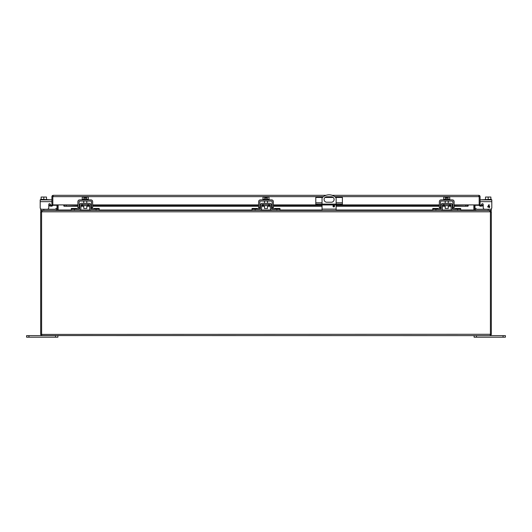 <?xml version="1.0" encoding="UTF-8"?>
<svg xmlns="http://www.w3.org/2000/svg" width="532" height="532" viewBox="0 0 532 532"><rect width="100%" height="100%" fill="white"/><g stroke="black" fill="none" stroke-linecap="round" stroke-linejoin="round"><path stroke-width="0.8" d="M42.035 211.357L40.685 211.803L40.957 210.991L42.035 210.453L40.685 210.453L40.685 208.837M56.951 209.295L56.319 209.927L56.951 209.295L56.113 208.458L55.481 209.089A0.599 0.599 0 0 1 55.055 209.262L40.685 209.262M55.055 210.453A1.789 1.789 0 0 0 56.319 209.927M55.481 209.089A0.599 0.599 0 0 1 55.055 209.262M491.315 208.837L491.315 210.453L491.315 209.262L491.315 210.453L489.965 210.453L491.043 210.991L491.315 211.803L490.418 211.803L490.418 334.415L491.255 334.675A1.35 1.35 0 0 0 491.315 334.276L491.315 211.803M491.315 209.262L476.945 209.262A0.599 0.599 0 0 1 476.519 209.089L475.887 208.458L475.049 209.295L475.681 209.927A1.789 1.789 0 0 0 476.945 210.453M476.945 209.262A0.599 0.599 0 0 1 476.519 209.089M316.154 204.102L316.154 204.973L315.789 204.973L315.789 204.102L342.389 204.102L342.389 204.973L342.023 204.973L342.023 204.102M336.417 204.102L336.417 204.973L321.76 204.973L321.76 204.102M321.76 204.973L317.577 204.973L317.577 204.102M316.154 204.973L317.577 204.973M322.545 197.465L315.789 197.465L315.789 204.102M335.639 197.465L342.389 197.465L342.389 204.102M340.6 204.102L340.6 204.973L342.023 204.973M340.6 204.973L336.417 204.973M333.192 197.465L324.992 197.465M56.991 205.259L52.821 205.259L52.821 204.906A1.35 1.35 0 0 1 52.336 205.944L51.232 206.236L51.757 205.252A0.452 0.452 0 0 0 51.917 204.906L52.821 204.906L52.821 196.66L53.267 196.208M478.733 196.208L479.179 196.66L479.179 205.259L475.01 205.259M480.083 204.906L480.083 196.66A1.35 1.35 0 0 0 479.179 195.384L478.733 195.304L479.179 195.384L479.179 204.906L480.083 204.906A0.452 0.452 0 0 0 480.243 205.252L479.664 205.944A1.35 1.35 0 0 1 479.179 204.906L454.102 204.906M53.267 195.304L326.063 195.304M323.489 196.66L52.821 196.66L52.821 195.384L52.821 204.906L63.774 204.906L64.219 206.236L63.774 205.944M480.243 205.252L480.768 206.236L479.664 205.944M454.102 204.973L465.62 204.973L467.781 205.352L467.781 206.236L468.227 205.944L468.227 205.252L467.781 206.236L454.102 205.864M479.179 195.384L479.179 196.66L334.688 196.66M52.821 195.384A1.35 1.35 0 0 0 51.917 196.66L51.917 204.906M480.609 205.352L482.743 204.973L482.896 205.864L480.768 206.236M468.227 205.252L467.781 205.352L468.227 204.906M66.38 205.864L66.38 204.973L63.774 205.252L64.219 205.352L64.219 206.236L77.898 205.864M452.912 205.864L452.253 205.864M451.063 205.864L448.257 205.864M445.204 205.864L442.398 205.864M441.208 205.864L440.549 205.864M439.359 205.864L336.131 205.864M334.522 205.864L333.059 205.864M322.046 205.864L273.368 205.864M272.178 205.864L271.52 205.864M270.329 205.864L267.53 205.864M264.471 205.864L261.671 205.864M260.481 205.864L259.822 205.864M258.632 205.864L92.641 205.864M91.451 205.864L90.792 205.864M89.602 205.864L86.796 205.864M83.743 205.864L80.937 205.864M79.747 205.864L79.088 205.864M478.733 195.304L332.114 195.304M52.336 205.944L51.757 205.252M51.391 205.352L49.257 204.973L49.104 205.864L51.232 206.236M465.62 204.973L465.62 205.864M66.38 204.973L77.898 204.973M79.088 204.973L79.767 204.973M80.964 204.973L82.832 204.973M87.714 204.973L89.582 204.973M90.773 204.973L91.451 204.973M92.641 204.973L258.632 204.973M259.822 204.973L260.494 204.973M261.691 204.973L263.559 204.973M268.441 204.973L270.309 204.973M271.506 204.973L272.178 204.973M273.368 204.973L315.789 204.973M342.389 204.973L439.359 204.973M440.549 204.973L441.228 204.973M442.418 204.973L444.287 204.973M449.168 204.973L451.036 204.973M452.233 204.973L452.912 204.973M41.582 334.675L41.616 335.566L40.745 334.675L41.582 334.415L41.582 212.221L41.616 335.566L489.965 335.632L490.384 335.566L490.418 334.276L490.384 335.566L490.205 334.661L490.384 335.566L491.255 334.675M42.035 335.632L41.616 335.566L41.795 334.661L41.616 335.566M40.745 334.675A1.35 1.35 0 0 1 40.685 334.276L40.685 212.221L41.582 212.221A1.25 1.25 0 0 1 41.656 211.803L41.955 210.991L41.656 211.803L490.344 211.803A1.25 1.25 0 0 1 490.418 212.221L490.418 334.276L41.582 334.415M489.965 335.632L490.384 335.566M40.685 211.803L40.685 212.221M490.344 211.803L489.38 210.453L42.62 210.453L41.955 210.991M41.582 211.803L41.582 212.221M56.991 204.906L56.991 210A0.452 0.452 0 0 1 56.984 210.093L56.545 210.453L42.035 210.453L42.035 210.872M489.965 210.872L489.965 210.453L475.455 210.453L475.016 210.093A0.452 0.452 0 0 1 475.01 210L475.01 204.906M491.043 210.991L490.418 211.803M490.324 211.537L489.965 211.357M473.879 204.906L473.879 210.093L474.87 210.453M57.13 210.453L58.121 210.093L58.121 204.906M474.105 204.906L474.105 210A1.35 1.35 0 0 0 474.125 210.24L473.879 210.093M56.984 210.093L57.815 210.266M474.185 210.266L475.016 210.093M57.895 204.906L57.895 210A1.35 1.35 0 0 1 57.875 210.24M263.559 204.481L263.559 205.671L268.441 205.671L268.441 204.481M271.36 210.26L272.171 210.453A1.789 1.789 0 0 1 270.382 208.697L270.316 205.073A0.599 0.599 0 0 0 269.717 204.481L262.283 204.481A0.599 0.599 0 0 0 261.684 205.073L261.618 208.697A1.789 1.789 0 0 1 259.829 210.453L252.042 210.453L252.042 208.458L257.508 208.458L257.508 209.262M272.171 210.453L279.958 210.453L279.958 209.262L272.171 209.262A0.599 0.599 0 0 1 271.573 208.67L271.506 205.053A1.789 1.789 0 0 0 269.717 203.291L262.283 203.291A1.789 1.789 0 0 0 260.494 205.053L260.427 208.67A0.599 0.599 0 0 1 259.829 209.262L252.042 209.262M259.829 210.453L260.64 210.26M260.427 208.67L259.829 209.262L259.822 201.661A0.599 0.599 0 0 1 260.421 201.056L271.579 201.056A0.599 0.599 0 0 1 272.178 201.661L272.178 209.262L271.573 208.67M260.64 204.374L260.494 205.053M271.506 205.053L271.36 204.374M274.492 209.262L274.492 208.458L279.958 208.458L279.958 209.262M444.287 204.481L444.287 205.671L449.168 205.671L449.168 204.481M452.094 210.26L452.898 210.453A1.789 1.789 0 0 1 451.109 208.697L451.05 205.073A0.599 0.599 0 0 0 450.444 204.481L443.01 204.481A0.599 0.599 0 0 0 442.411 205.073L442.351 208.697A1.789 1.789 0 0 1 440.556 210.453L432.769 210.453L432.769 208.458L438.242 208.458L438.242 209.262M452.898 210.453L460.692 210.453L460.692 209.262L452.898 209.262A0.599 0.599 0 0 1 452.3 208.67L452.24 205.053A1.789 1.789 0 0 0 450.444 203.291L443.01 203.291A1.789 1.789 0 0 0 441.221 205.053L441.161 208.67A0.599 0.599 0 0 1 440.556 209.262L432.769 209.262M440.556 210.453L441.367 210.26M441.161 208.67L440.556 209.262L440.549 201.661A0.599 0.599 0 0 1 441.148 201.056L452.306 201.056A0.599 0.599 0 0 1 452.912 201.661L452.912 209.262L452.3 208.67M441.367 204.374L441.221 205.053M452.24 205.053L452.094 204.374M455.219 209.262L455.219 208.458L460.692 208.458L460.692 209.262M82.832 204.481L82.832 205.671L87.714 205.671L87.714 204.481M90.633 210.26L91.444 210.453A1.789 1.789 0 0 1 89.649 208.697L89.589 205.073A0.599 0.599 0 0 0 88.99 204.481L81.556 204.481A0.599 0.599 0 0 0 80.95 205.073L80.891 208.697A1.789 1.789 0 0 1 79.102 210.453L71.308 210.453L71.308 208.458L76.781 208.458L76.781 209.262M91.444 210.453L99.231 210.453L99.231 209.262L91.444 209.262A0.599 0.599 0 0 1 90.839 208.67L90.779 205.053A1.789 1.789 0 0 0 88.99 203.291L81.556 203.291A1.789 1.789 0 0 0 79.76 205.053L79.7 208.67A0.599 0.599 0 0 1 79.102 209.262L71.308 209.262M79.102 210.453L79.906 210.26M79.7 208.67L79.102 209.262L79.088 201.661A0.599 0.599 0 0 1 79.694 201.056L90.852 201.056A0.599 0.599 0 0 1 91.451 201.661L91.451 209.262L90.839 208.67M79.906 204.374L79.76 205.053M90.779 205.053L90.633 204.374M93.758 209.262L93.758 208.458L99.231 208.458L99.231 209.262M485.497 199.307L485.497 197.04L488.19 197.04L488.19 199.307M490.876 199.307L490.876 197.04L488.19 197.04M485.058 199.872L491.315 199.872L491.315 199.307L480.083 199.872L491.315 199.872M481.041 205.279A0.751 0.751 0 0 0 481.048 205.266L481.832 204.042A0.751 0.751 0 0 1 483.216 204.448L483.216 207.699A1.563 1.563 0 0 0 484.778 209.262M491.807 199.872L491.807 207.699A1.563 1.563 0 0 1 490.238 209.262M480.083 201.661L491.807 201.661L491.807 207.699M489.759 206.596L489.34 207.699L488.961 207.699L488.961 206.948L487.591 206.948L489.034 204.567L489.34 206.596L489.759 206.596M481.832 204.042A0.751 0.751 0 0 1 483.216 204.448L483.216 207.699M488.961 206.596L487.97 206.596L488.961 205.186L488.961 206.596M46.503 199.307L46.503 197.04L43.81 197.04L43.81 199.307M41.124 199.307L41.124 197.04L43.81 197.04M46.942 199.872L40.685 199.872L40.685 199.307L51.917 199.872L40.193 199.872L40.193 201.661L51.917 201.661M50.959 205.279A0.751 0.751 0 0 1 50.952 205.266L50.168 204.042A0.751 0.751 0 0 0 48.784 204.448L48.784 207.699A1.563 1.563 0 0 1 47.222 209.262M40.685 199.872L40.193 199.872M41.762 209.262A1.563 1.563 0 0 1 40.193 207.699L40.193 201.661M50.168 204.042A0.751 0.751 0 0 0 48.784 204.448L48.784 207.699M445.204 205.671L445.204 208.471L448.257 208.471L448.257 205.671M445.364 199.307L445.364 197.04L443.715 197.04L443.715 199.307M449.746 199.307L449.746 197.04L448.09 197.04L448.09 199.307M445.364 197.04L446.301 197.04L446.301 198.23L447.153 198.23L447.153 197.04L448.09 197.04M449.859 199.872L449.859 199.307L443.602 199.307L443.602 199.872M439.359 209.262L439.359 201.661A1.789 1.789 0 0 1 441.148 199.872L452.306 199.872A1.789 1.789 0 0 1 454.102 201.661L454.102 209.262M264.471 205.671L264.471 208.471L267.53 208.471L267.53 205.671M264.637 199.307L264.637 197.04L262.981 197.04L262.981 199.307M269.019 199.307L269.019 197.04L267.363 197.04L267.363 199.307M264.637 197.04L265.574 197.04L265.574 198.23L266.426 198.23L266.426 197.04L267.363 197.04M269.132 199.872L269.132 199.307L262.868 199.307L262.868 199.872M258.632 209.262L258.632 201.661A1.789 1.789 0 0 1 260.421 199.872L271.579 199.872A1.789 1.789 0 0 1 273.368 201.661L273.368 209.262M83.743 205.671L83.743 208.471L86.796 208.471L86.796 205.671M83.91 199.307L83.91 197.04L82.254 197.04L82.254 199.307M88.285 199.307L88.285 197.04L86.636 197.04L86.636 199.307M83.91 197.04L84.847 197.04L84.847 198.23L85.699 198.23L85.699 197.04L86.636 197.04M88.398 199.872L88.398 199.307L82.141 199.307L82.141 199.872M77.898 209.262L77.898 201.661A1.789 1.789 0 0 1 79.694 199.872L90.852 199.872A1.789 1.789 0 0 1 92.641 201.661L92.641 209.262M474.105 335.632L474.105 337.195L505.4 337.195L505.4 335.632L503.053 335.632L503.053 337.195M476.453 337.195L476.453 335.632L503.053 335.632M333.79 205.365A0.785 0.785 0 0 1 334.575 206.15A0.785 0.785 0 0 1 333.79 206.928A0.785 0.785 0 0 1 333.005 206.15A0.785 0.785 0 0 1 333.79 205.365M322.046 204.102L322.046 197.984A9.39 9.39 0 0 1 336.131 197.984L336.131 204.102M326.814 196.767L331.363 196.767A2.733 2.733 0 0 1 334.096 199.5A2.733 2.733 0 0 1 331.363 202.233L326.814 202.233A2.733 2.733 0 0 1 324.081 199.5A2.733 2.733 0 0 1 326.814 196.767M322.046 210.453L322.046 204.973M336.131 210.453L336.131 204.973M28.947 337.195L28.947 335.632L26.6 335.632L26.6 337.195L57.895 337.195L57.895 335.632M28.947 335.632L55.547 335.632L55.547 337.195M43.81 210.453L43.81 209.262M488.19 209.262L488.19 210.453M315.789 202.785L322.046 202.785M336.131 202.785L342.389 202.785M467.781 206.236L454.102 206.236L467.874 206.256M452.912 206.236L452.26 206.236L452.912 206.256M451.07 206.236L448.257 206.236L451.07 206.256M445.204 206.236L442.391 206.236L445.204 206.256M441.201 206.236L440.549 206.236L441.201 206.256M439.359 206.236L336.131 206.236L439.359 206.256M334.568 206.236L333.012 206.236L334.562 206.256M322.046 206.236L273.368 206.236L322.046 206.256M272.178 206.236L271.526 206.236L272.178 206.256M270.336 206.236L267.53 206.236L270.336 206.256M264.471 206.236L261.664 206.236L264.471 206.256M260.474 206.236L259.822 206.236L260.474 206.256M258.632 206.236L92.641 206.236L258.632 206.256M91.451 206.236L90.799 206.236L91.451 206.256M89.609 206.236L86.796 206.236L89.609 206.256M83.743 206.236L80.931 206.236L83.743 206.256M79.74 206.236L79.088 206.236L79.74 206.256M64.126 206.256L77.898 206.256L64.219 206.236M452.912 204.906L452.227 204.906M451.023 204.906L449.168 204.906M444.287 204.906L442.438 204.906M441.234 204.906L440.549 204.906M439.359 204.906L342.389 204.906M315.789 204.906L273.368 204.906M272.178 204.906L271.5 204.906M270.289 204.906L268.441 204.906M263.559 204.906L261.711 204.906M260.5 204.906L259.822 204.906M258.632 204.906L92.641 204.906M91.451 204.906L90.766 204.906M89.562 204.906L87.714 204.906M82.832 204.906L80.977 204.906M79.773 204.906L79.088 204.906M77.898 204.906L63.774 204.906M491.315 212.221L490.418 212.221M41.676 211.537L40.957 210.991M58.121 210L71.308 210M80.285 210L90.254 210M99.231 210L252.042 210M261.019 210L270.981 210M279.958 210L322.046 210M336.131 210L432.769 210M441.746 210L451.715 210M460.692 210L473.879 210M255.167 210.453L255.167 209.262M276.833 210.453L276.833 209.262M257.508 209.089L252.042 209.089M274.492 209.089L279.958 209.089M435.901 210.453L435.901 209.262M457.56 210.453L457.56 209.262M438.242 209.089L432.769 209.089M455.219 209.089L460.692 209.089M74.44 210.453L74.44 209.262M96.099 210.453L96.099 209.262M76.781 209.089L71.308 209.089M93.758 209.089L99.231 209.089M452.912 207.699L454.102 207.699M439.359 207.699L440.549 207.699M272.178 207.699L273.368 207.699M258.632 207.699L259.822 207.699M91.451 207.699L92.641 207.699M77.898 207.699L79.088 207.699M336.131 209.103L322.046 209.103M448.257 201.056L448.257 203.291M445.204 201.056L445.204 203.291M267.53 201.056L267.53 203.291M264.471 201.056L264.471 203.291M86.796 201.056L86.796 203.291M83.743 201.056L83.743 203.291"/></g></svg>
